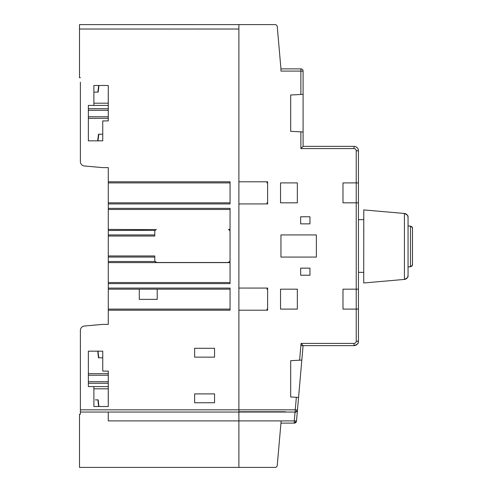 <?xml version="1.0" encoding="UTF-8"?>
<svg xmlns="http://www.w3.org/2000/svg" width="492" height="492" viewBox="0 0 492 492"><rect width="100%" height="100%" fill="white"/><g stroke="black" fill="none" stroke-linecap="round" stroke-linejoin="round"><path stroke-width="0.74" d="M354.012 343.416L354.012 345.63L303.09 345.63L301.061 343.416L303.09 345.63L301.83 360.089L299.597 360.206L301.061 343.416L354.012 343.416A2.214 2.214 101.6 0 0 356.226 341.202L358.44 341.202L358.44 150.798A4.428 4.428 101.4 0 0 354.012 146.37L303.097 146.37L354.012 146.37A4.428 4.428 -78.3 0 1 354.898 146.462L355.052 146.493M354.012 345.63A4.428 4.428 101.6 0 0 358.44 341.202C357.592 342.512 360.07 343.527 354.012 345.63L301.061 345.63M358.44 202.827L356.226 202.827L356.226 150.798L358.44 150.798L358.44 182.901L342.986 182.901L342.986 202.827L358.44 202.827L358.44 289.173L342.986 289.173L342.986 309.099L358.44 309.099L358.44 341.202M300.876 68.88L301.319 68.923A2.214 2.214 -78.5 0 0 300.876 68.88L280.95 68.88L280.95 71.094L300.876 71.094L300.876 68.88L280.95 68.88L300.876 68.88A2.214 2.214 -78.5 0 1 301.319 68.923L301.319 68.923A2.214 2.214 101.5 0 0 300.876 68.88A2.214 2.214 -78.5 0 1 301.319 68.923A2.214 2.214 101.5 0 0 300.876 68.88L280.95 68.88L300.876 68.88A2.214 2.214 -78.5 0 1 303.09 71.094L303.09 131.979L290.692 131.315L303.09 131.979L303.09 146.37L300.876 148.584L303.09 146.37L354.012 146.37L354.012 148.584A2.214 2.214 101.4 0 1 356.226 150.798M303.09 94.341L303.09 71.094L303.09 94.341L290.692 95.005L290.692 131.315M280.95 68.88L277.254 26.623A2.214 2.214 101.5 0 0 275.053 24.6L275.053 24.6A2.214 2.214 -78.5 0 1 275.489 24.643A2.214 2.214 101.5 0 0 275.046 24.6L236.67 24.6L275.046 24.6A2.214 2.214 -78.5 0 1 275.495 24.643A2.214 2.214 101.5 0 0 275.053 24.6A2.214 2.214 -78.5 0 1 275.495 24.643A2.214 2.214 101.5 0 0 275.046 24.6L236.67 24.6L275.053 24.6A2.214 2.214 -78.5 0 1 275.495 24.643A2.214 2.214 101.5 0 0 275.053 24.6A2.214 2.214 -78.5 0 1 275.495 24.643A2.214 2.214 101.5 0 0 275.046 24.6A2.214 2.214 -78.5 0 1 275.495 24.643M238.884 181.794L238.884 24.6L275.053 24.6L236.67 24.6L275.053 24.6L236.67 24.6L238.884 24.6L236.67 24.6L238.884 24.6L238.884 409.836L238.884 310.206L267.623 310.206L267.623 288.066L238.884 288.066L238.884 203.934L267.623 203.934L267.623 181.794L238.884 181.794L238.884 182.901M296.35 397.296L298.564 397.419L297.457 410.027L295.255 409.836L296.35 397.296L290.692 396.995L290.692 360.685L299.597 360.206M300.655 216.775L300.655 223.86L309.954 223.86L309.954 216.775L300.655 216.775M300.655 268.14L300.655 275.225L309.954 275.225L309.954 268.14L300.655 268.14M280.551 182.901L280.551 202.827L297.334 202.827L297.334 182.901L280.551 182.901M280.551 289.173L280.551 309.099L297.334 309.099L297.334 289.173L280.551 289.173M316.374 257.07L316.374 234.93L280.95 234.93L280.95 257.07L316.374 257.07M297.457 410.039L296.492 421.097L297.457 410.027C296.092 411.921 295.354 412.597 295.255 412.05A2.214 2.214 101.5 0 0 297.457 410.027L303.09 345.63M297.033 411.158L295.268 412.05L238.884 412.05L238.884 409.836L238.884 411.755L285.378 411.755M80.387 414.264L79.501 414.264L80.387 414.264L80.387 412.05L238.884 412.05L80.387 412.05L80.387 409.836L295.255 409.836L295.255 412.05L238.884 412.05L238.884 467.4L275.053 467.4A2.214 2.214 101.5 0 0 277.254 465.377L281.104 421.404M281.147 420.906L294.284 420.906L294.284 423.12L280.95 423.12L294.284 423.12A2.214 2.214 101.5 0 0 296.492 421.097L294.284 420.906L295.059 412.05M96.746 399.873L98.166 399.873L98.898 406.515L108.283 406.515L98.898 406.515L108.283 406.515L108.283 371.091L102.748 371.091L102.748 351.165L88.357 351.165L88.357 386.589L93.892 386.589L93.892 406.515L108.283 406.515L108.258 388.803L108.258 402.087L108.258 388.803L93.892 388.803M222.501 412.05L236.67 412.05M98.898 85.485L108.283 85.485L98.898 85.485A10.676 2.214 97 0 1 98.628 88.388L98.166 92.127L93.892 92.127L93.892 103.197L108.258 103.197L108.283 89.913L108.258 120.909L108.283 85.485L93.892 85.485L93.892 105.411L88.357 105.411L88.357 140.835L102.748 140.835L102.748 120.909L108.283 120.909L108.258 92.484L108.258 120.909M238.884 71.094L238.884 24.6L79.501 24.6L79.501 29.028L79.501 24.6L194.629 24.606M266.849 182.901L267.623 181.794M267.623 203.934L266.849 202.827M238.884 203.934L238.884 202.827M238.884 289.173L238.884 288.066M282.722 202.827L280.551 202.827M282.722 309.099L280.551 309.099M238.884 310.206L238.884 309.099M285.378 420.906L238.884 420.906L238.884 467.4L236.67 467.4M345.156 309.099L342.986 309.099M356.226 202.827L356.226 309.099L358.44 309.099M345.156 202.827L342.986 202.827M267.623 310.206L266.849 309.099M266.849 289.173L267.623 288.066M236.67 24.6L238.884 24.6M363.76 244.567L363.729 227.655M358.44 219.653L363.748 219.653L363.742 216.554M363.76 248.312L363.729 265.231M363.742 276.332L363.729 272.347L358.44 272.347M363.723 209.912L404.418 213.467L363.779 209.912L363.723 282.974M84.427 325.999A4.428 4.428 0 0 0 80.387 330.409A4.428 4.428 0 0 1 84.427 325.999L102.969 324.376L84.427 325.999L102.969 324.376L108.283 324.376L108.283 167.624L102.969 167.624L84.427 166.001A4.428 4.428 0 0 1 80.387 161.591L80.387 82.164M229.112 229.696L228.497 229.395A2.214 2.214 0 0 1 229.112 229.696A2.214 2.214 0 0 0 228.497 229.395L229.813 230.502L230.053 231.511A2.214 2.214 0 0 0 230.035 231.246L230.053 208.362L108.283 208.362M229.918 230.742A2.214 2.214 0 0 0 229.666 230.256A2.214 2.214 0 0 1 229.918 230.742L229.887 230.674M108.283 230.502L155.165 230.256A2.214 2.214 0 0 0 155.023 230.502L156.333 229.395A2.214 2.214 0 0 0 155.718 229.696L108.283 229.395M80.387 161.591L80.387 153.221L80.387 161.591A4.428 4.428 0 0 0 84.427 166.001M229.795 261.326L229.819 261.283A2.214 2.214 0 0 1 229.518 261.738L229.549 261.695M230.041 260.489L229.69 261.504L230.053 260.293L230.053 231.511A2.214 2.214 0 0 0 230.035 231.246M238.884 26.814L238.884 29.028L79.501 29.028L79.501 77.736L80.387 77.736L79.501 77.736M79.501 46.74L79.501 56.703M108.283 203.934L230.053 203.934L230.053 181.794L108.283 181.794M108.283 283.632L230.053 283.632L230.053 261.504L227.839 262.507A2.214 2.214 0 0 0 228.909 262.23M108.283 310.206L230.053 310.206L230.053 288.072L108.283 288.072M80.387 409.836L80.387 330.409L80.387 409.836M194.629 402.751L214.555 402.751L214.555 393.895L194.629 393.895L194.629 402.751L201.259 402.751M214.555 348.287L214.555 357.143L214.555 348.287L194.629 348.287L194.629 357.143L214.555 357.143L194.629 357.143M227.839 262.507L156.991 262.507A2.214 2.214 0 0 1 154.777 260.293L154.777 255.963L108.283 255.963M229.118 262.095A2.214 2.214 0 0 0 229.321 261.935L228.983 262.187M228.497 229.395L230.053 229.395M108.283 209.469L230.053 209.469M108.283 236.037L154.777 236.037L154.777 234.93L108.283 234.93M108.283 182.901L230.053 182.901M230.053 202.827L108.283 202.827M108.283 289.173L230.053 289.173M108.283 309.099L230.053 309.099M201.246 348.287L207.975 348.287M194.629 352.026L194.629 353.773M214.555 393.895L214.555 402.751L207.944 402.751M194.629 397.431L194.629 399.19M154.777 231.511A2.214 2.214 0 0 1 155.017 230.502A2.214 2.214 0 0 0 154.777 231.511L154.777 234.93M156.991 262.507L155.14 261.504L108.283 261.504M108.283 262.605L230.053 262.605M108.283 257.07L154.777 257.07M108.283 282.531L230.053 282.531M363.76 243.472L363.754 244.573M108.283 412.05L108.283 420.906L238.884 420.906M79.501 414.264L79.501 467.4L238.884 467.4M87.029 467.4L79.501 467.4L87.029 467.4M95.319 399.873L98.117 399.873M98.898 406.515A10.676 2.214 83 0 0 98.837 405.679M98.83 405.574A10.676 2.214 83 0 0 98.738 404.602M88.357 386.589L108.258 386.589M102.969 324.376L108.283 324.376M102.748 371.091L102.748 357.807L98.474 357.807L97.742 351.165M97.742 140.835A10.676 2.214 -83 0 1 98.013 137.932L98.474 134.193L102.748 134.193L102.748 120.909M356.226 309.099L356.226 341.202M300.876 131.862L300.876 148.584L354.012 148.584M303.09 71.094L300.876 71.094L300.876 94.458M294.284 423.12A2.214 2.214 101.5 0 0 296.492 421.097L294.284 423.12M108.258 371.091L108.258 402.087M408.071 225.963L410.469 226.172C413.895 228.343 411.995 228.546 412.493 228.54L412.493 264.345C411.995 264.339 413.895 264.542 410.469 266.713L410.469 226.172A2.214 2.214 90 0 1 412.487 228.38L412.487 264.505A2.214 2.214 -90 0 1 410.469 266.713L408.071 266.922M408.059 217.439L408.059 275.446A3.985 3.985 -90 0 1 404.418 279.419L363.779 282.974L404.418 279.419L404.418 213.467A3.985 3.985 90 0 1 408.059 217.439M88.357 383.268L108.258 383.268M88.357 381.7L108.258 381.7M88.357 375.248L108.258 375.248M88.357 373.686L108.258 373.686M157.212 289.173L157.212 299.357L139.279 299.357L139.279 289.173M97.97 351.165L98.781 357.807M98.671 406.515L97.859 399.873M98.781 134.193L97.97 140.835M97.859 92.127L98.671 85.485M93.892 105.411L108.258 105.411M88.357 108.732L108.258 108.732M88.357 110.3L108.258 110.3M88.357 116.752L108.258 116.752M88.357 118.314L108.258 118.314M358.44 150.798C358.281 148.479 357.069 147.028 354.818 146.444M303.09 131.979L303.09 146.37M410.469 266.713L408.059 266.922M410.469 226.172L408.059 225.963M404.418 213.467C410.113 216.209 407.179 216.843 408.053 217.366L408.053 275.52C407.179 276.043 410.113 276.676 404.418 279.419M98.166 399.873L98.628 403.612"/></g></svg>
